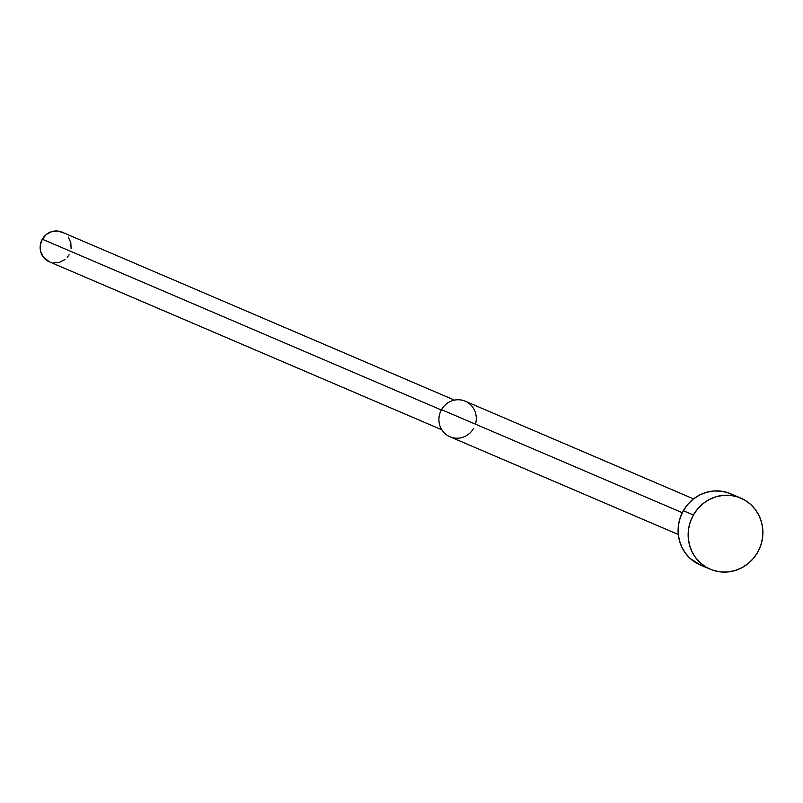 <?xml version="1.0" encoding="UTF-8"?>
<svg xmlns="http://www.w3.org/2000/svg" width="803" height="803" viewBox="0 0 803 803"><rect width="100%" height="100%" fill="white"/><g stroke="black" fill="none" stroke-linecap="round" stroke-linejoin="round"><path stroke-width="1.2" d="M693.39 514.994A38.705 37.129 -66.8 0 1 740.747 498.071A38.705 37.129 -66.8 0 1 757.651 552.313A38.705 37.129 -66.8 0 1 710.294 569.237A38.705 37.129 -66.8 0 1 693.39 514.994L683.343 510.688L693.39 514.994L690.279 521.91L688.522 529.287L688.191 536.826L689.295 544.243L691.784 551.26L695.569 557.593L700.507 563.003L706.409 567.289L713.044 570.291L720.161 571.877L727.478 571.987L734.725 570.632L741.621 567.862L747.894 563.766L753.304 558.517L757.651 552.313L760.762 545.398L762.519 538.02L762.85 530.482L761.746 523.064L759.257 516.058L755.472 509.714L750.534 504.304L744.632 500.018L737.997 497.027L730.881 495.431L723.563 495.321L716.316 496.676L709.42 499.446L703.147 503.541L697.737 508.791L693.39 514.994M740.747 498.071L730.7 493.765A38.705 37.129 113.2 0 0 683.343 510.688L687.689 504.485L693.099 499.235L699.373 495.15L706.269 492.369L713.516 491.014L720.833 491.135L727.95 492.721L734.584 495.712M693.521 498.904L465.208 401.189A19.352 18.569 113.2 0 0 441.53 409.65L682.279 512.695L441.53 409.65A19.352 18.569 -66.8 0 1 465.208 401.189A19.352 18.569 -66.8 0 1 475.436 424.165M454.508 400.125L62.052 232.157A16.13 15.468 113.2 0 0 42.318 239.204L441.349 409.982L42.318 239.204L46.383 234.436L51.864 231.575L57.936 231.053L63.668 232.97M68.185 237.005L70.805 242.566L71.116 248.8M69.088 254.762L67.281 257.341M65.023 259.53L59.542 262.39L53.47 262.902M49.425 261.838L43.221 256.96L40.612 251.399L40.291 245.166L42.318 239.204A16.13 15.468 113.2 0 0 49.354 261.808L441.811 429.776M473.66 428.32A19.352 18.569 -66.8 0 1 448.044 435.808A19.352 18.569 -66.8 0 1 441.53 409.65A19.352 18.569 113.2 0 0 449.981 436.782L678.294 534.497M700.397 565.011L690.46 558.707L685.521 553.287L681.737 546.953L679.248 539.947L678.144 532.53L678.475 524.981L680.231 517.614L683.343 510.688A38.705 37.129 113.2 0 0 700.246 564.941L710.294 569.237"/></g></svg>
